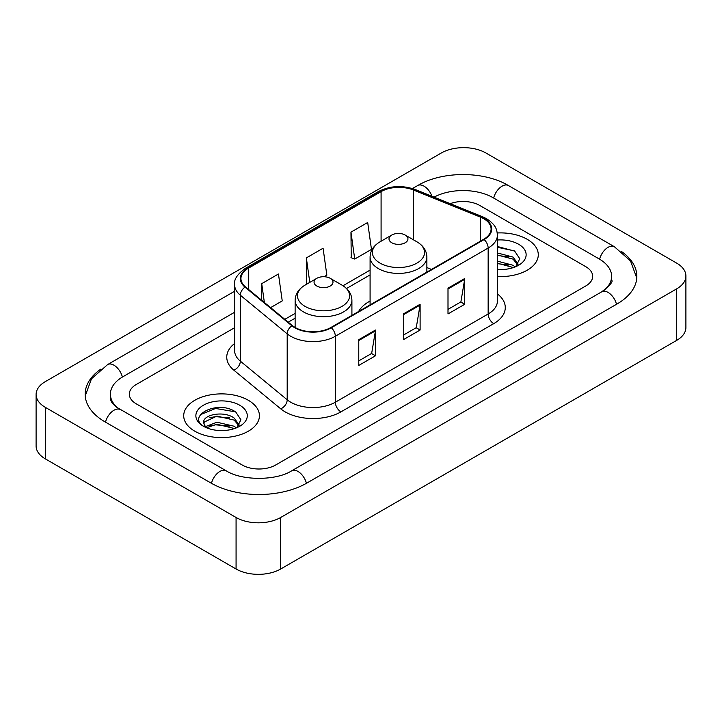 <?xml version="1.0" encoding="UTF-8"?>
<svg xmlns="http://www.w3.org/2000/svg" width="722" height="722" viewBox="0 0 722 722"><rect width="100%" height="100%" fill="white"/><g stroke="black" fill="none" stroke-linecap="round" stroke-linejoin="round"><path stroke-width="1.08" d="M370.088 301.047A41.804 24.133 0 0 0 358.608 311.507M527.195 239.289A37.86 21.859 0 0 0 497.241 232.962A37.86 21.859 0 0 1 527.195 239.289A37.86 21.859 0 0 1 538.287 254.74A37.86 21.859 0 0 0 527.195 239.289M248.341 400.286A37.86 21.859 0 0 0 207.088 395.548A37.86 21.859 0 0 0 183.713 415.737A37.86 21.859 0 0 0 194.805 431.196A37.86 21.859 0 0 0 236.058 435.935A37.86 21.859 0 0 0 259.433 415.737A37.86 21.859 0 0 0 248.341 400.286A37.86 21.859 0 0 0 207.088 395.548A37.86 21.859 0 0 0 183.713 415.737A37.86 21.859 0 0 0 194.805 431.196A37.86 21.859 0 0 0 236.058 435.935A37.86 21.859 0 0 0 259.433 415.737A37.86 21.859 0 0 0 248.341 400.286M483.695 218.685A25.243 14.575 180 0 1 491.086 228.982A25.243 14.575 180 0 1 483.695 239.289L330.884 327.508A25.243 14.575 180 0 1 292.365 325.568L245.507 286.932A25.243 14.575 180 0 1 240.94 278.575A25.243 14.575 180 0 1 248.332 268.268L381.09 191.628A25.243 14.575 180 0 1 413.408 189.994L480.329 217.051A25.243 14.575 180 0 1 483.695 218.685M484.137 218.423A25.866 14.936 0 0 0 480.69 216.753L413.769 189.696A25.866 14.936 0 0 0 380.638 191.375L247.89 268.015A25.866 14.936 0 0 0 244.993 287.139L291.85 325.775A25.866 14.936 0 0 0 331.326 327.77L484.137 239.542A25.866 14.936 0 0 0 484.137 218.423M358.771 339.683L358.771 365.44L375.503 355.784L375.503 330.026L358.771 339.683M358.771 360.874L371.659 353.437L375.431 330.884A6.308 3.646 -120 0 0 375.503 330.026M371.541 353.5L375.503 355.784M448.001 288.168L448.001 313.926L464.733 304.269L464.733 278.502L448.001 288.168M448.001 309.359L460.889 301.913L464.661 279.36A6.308 3.646 -120 0 0 464.733 278.502M460.771 301.976L464.733 304.269M403.381 313.926L403.381 339.683L420.114 330.026L420.114 304.269L403.381 313.926M403.381 335.116L416.269 327.671L420.051 305.117A6.308 3.646 -120 0 0 420.114 304.269M416.161 327.743L420.114 330.026M497.395 276.535A37.86 21.859 0 0 0 538.287 254.74A37.86 21.859 0 0 1 497.395 276.535M242.213 465.004A23.664 13.664 0 0 0 275.669 465.004L585.759 285.975A23.664 13.664 0 0 0 592.681 276.318A23.664 13.664 0 0 0 585.759 266.662L479.787 205.481A23.664 13.664 0 0 0 450.221 203.667A23.664 13.664 0 0 1 479.787 205.481L585.759 266.662A23.664 13.664 0 0 1 592.681 276.318A23.664 13.664 0 0 1 585.759 285.975L275.669 465.004A23.664 13.664 0 0 1 242.213 465.004L136.241 403.824L242.213 465.004M234.632 327.698L136.241 384.501A23.664 13.664 0 0 0 129.319 394.167A23.664 13.664 0 0 0 136.241 403.824A23.664 13.664 0 0 1 129.319 394.167A23.664 13.664 0 0 1 136.241 384.501L234.632 327.698M350.964 232.141L354.737 259.054L371.469 249.397L367.697 222.484L350.964 232.141L351.235 257.745M270.606 307.626L282.239 300.912L278.457 273.999L261.725 283.656L261.725 300.307M324.133 276.725L326.849 275.154L323.077 248.242L306.345 257.898L306.615 283.502M307.355 283.782L306.345 283.403M306.345 257.898L309.783 282.383M354.737 259.054L350.964 257.646M261.725 283.656L264.369 302.482M603.745 290.56A42.589 24.593 0 0 0 611.615 276.318A42.589 24.593 0 0 0 599.143 258.927L493.171 197.756A42.589 24.593 0 0 0 434.057 197.133M234.632 312.247L122.857 376.776A42.589 24.593 0 0 0 110.385 394.167A42.589 24.593 0 0 0 118.255 408.399M236.076 517.484A31.551 18.212 0 0 0 280.687 517.484L676.658 288.872A31.551 18.212 0 0 0 685.9 275.994A31.551 18.212 0 0 0 676.658 263.115L485.924 152.992A31.551 18.212 0 0 0 441.313 152.992L45.342 381.604A31.551 18.212 0 0 0 36.1 394.483A31.551 18.212 0 0 0 45.342 407.361L236.076 517.484L236.076 569.008A31.551 18.212 0 0 0 280.687 569.008L676.658 340.396A31.551 18.212 0 0 0 685.9 327.517L685.9 275.994M36.1 394.483L36.1 446.006A31.551 18.212 0 0 0 45.342 458.885L236.076 569.008M100.836 369.123A67.832 39.159 0 0 0 85.151 394.167A67.832 39.159 0 0 0 105.015 421.856L210.977 483.036A67.832 39.159 0 0 0 306.904 483.036L616.985 304.007A67.832 39.159 0 0 0 636.849 276.318A67.832 39.159 0 0 0 621.164 251.274M497.395 269.315L502.097 269.559M497.395 261.138L513.026 265.254L515.111 266.932M497.395 263.187L513.405 267.555M497.395 252.962L513.026 257.077L518.152 264.153M497.395 255.001L513.026 259.126L517.746 264.685M497.395 269.487A25.712 14.846 0 0 0 518.604 265.245A25.712 14.846 0 0 0 518.604 244.244A25.712 14.846 0 0 0 497.395 240.002M515.725 266.68L519.75 258.765L514.66 251.094L497.395 246.5M497.395 247.294L514.308 250.859M497.395 255.471L508.613 256.87M497.395 263.647L508.613 265.046M391.784 242.763A9.467 5.46 0 0 0 405.168 242.763A9.467 5.46 0 0 0 405.168 235.038L416.919 241.825A26.082 15.063 0 0 1 416.919 263.115A26.082 15.063 0 0 1 380.034 263.115A26.082 15.063 0 0 1 380.034 241.825C373.608 245.633 370.296 250.705 370.088 257.023A28.393 16.389 0 0 0 378.4 268.62A28.393 16.389 0 0 0 409.347 272.167A28.393 16.389 0 0 0 426.873 257.023C426.666 250.705 423.345 245.633 416.919 241.825L405.168 235.038A9.467 5.46 0 0 0 391.784 235.038A9.467 5.46 0 0 0 391.784 242.763M316.832 286.038A9.467 5.46 0 0 0 330.216 286.038A9.467 5.46 0 0 0 330.216 278.313L341.966 285.1A26.082 15.063 0 0 1 341.966 306.39A26.082 15.063 0 0 1 305.081 306.39A26.082 15.063 0 0 1 305.081 285.1C298.655 288.908 295.334 293.98 295.127 300.298A28.393 16.389 0 0 0 303.448 311.895A28.393 16.389 0 0 0 334.385 315.442A28.393 16.389 0 0 0 351.912 300.298C351.704 293.98 348.392 288.908 341.966 285.1L330.216 278.313A9.467 5.46 0 0 0 316.832 278.313A9.467 5.46 0 0 0 316.832 286.038M217.295 430.375L223.242 430.547M205.481 426.603L216.961 422.226L234.181 426.251L236.265 427.92M206.537 427.704L216.961 424.265L234.551 428.552M205.662 427.397L203.821 423.083A17.824 10.288 0 0 0 206.7 427.848M239.298 425.15L234.181 418.074C223.477 410.087 201.465 415.015 203.821 423.083L203.748 422.298M203.866 423.327L204.353 422L216.961 416.089L234.181 420.114L238.892 425.673M236.87 427.668L240.904 419.762L235.805 412.082C217.764 399.113 185.707 416.206 204.218 426.675L204.308 426.738M239.758 405.241A25.712 14.846 0 0 0 203.396 405.241A25.712 14.846 0 0 0 203.396 426.233A25.712 14.846 0 0 0 239.758 426.233A25.712 14.846 0 0 0 239.758 405.241M200.463 414.663L215.562 408.462L235.453 411.847M209.894 417.677L215.562 416.648L229.767 417.867M209.894 425.854L215.562 424.825L229.767 426.043M497.395 293.89A39.439 22.77 180 0 1 493.731 323.646L340.919 411.874A7.888 4.558 60 0 1 335.342 402.217L488.153 313.989A31.551 18.212 0 0 0 497.395 301.11L497.395 235.164A31.551 18.212 180 0 1 488.153 248.043A7.888 4.558 -120 0 0 484.137 239.542M340.919 411.874A39.439 22.77 180 0 1 285.154 411.874A39.439 22.77 180 0 1 280.732 408.832L233.883 370.196A39.439 22.77 180 0 1 234.632 343.482M290.731 402.217A31.551 18.212 0 0 0 335.342 402.217L335.342 336.272A31.551 18.212 180 0 1 287.194 333.835L240.336 295.208A31.551 18.212 180 0 1 234.632 284.757L234.632 350.702A31.551 18.212 0 0 0 240.336 361.144L287.194 399.78A31.551 18.212 0 0 0 290.731 402.217M497.395 235.164C496.889 229.749 496.384 225.237 486.52 218.676L482.377 216.663A7.888 3.691 112 0 0 480.69 216.753M482.377 216.663L415.457 189.615C402.398 184.985 389.997 185.662 378.256 191.628A7.888 4.558 60 0 1 380.638 191.375M247.89 268.015A7.888 4.558 -120 0 0 245.507 268.268C237.321 274.152 233.693 279.649 234.632 284.757M244.993 287.139A7.888 5.28 129.5 0 0 240.336 295.208L240.336 361.144A7.888 5.28 -50.5 0 1 233.883 370.196M415.457 189.615A7.888 3.691 112 0 0 413.769 189.696M291.85 325.775A7.888 5.28 129.5 0 0 287.194 333.835L287.194 399.78A7.888 5.28 -50.5 0 1 280.732 408.832M331.326 327.77A7.888 4.558 60 0 1 335.342 336.272L488.153 248.043L488.153 313.989A7.888 4.558 60 0 0 493.731 323.646M248.332 268.268L248.332 289.26M480.329 217.051L480.329 241.229M413.408 189.994L413.408 239.794M431.485 269.432L426.873 267.564M381.09 191.628L381.09 241.211M370.088 270.109L343.013 285.731M295.127 313.384L284.811 319.341M403.381 314.738L420.051 305.117M448.001 288.981L464.661 279.36M358.771 340.504L375.431 330.884M306.426 483.307A12.617 7.283 -120 0 0 291.67 470.816C276.156 480.852 241.726 480.852 226.212 470.816L116.522 407.172C113.345 404.537 111.468 402.325 110.908 400.539L110.385 398.03M211.456 483.307A12.617 7.283 -60 0 1 226.212 470.816M105.493 422.126A12.617 7.283 -60 0 1 120.249 409.636M85.214 395.945L91.495 378.779L107.632 364.565A12.617 7.283 60 0 1 122.388 377.055M412.488 188.55L417.713 185.536A12.617 7.283 60 0 1 431.937 196.276M417.713 185.536C442.324 170.897 483.794 170.897 508.405 185.536A12.617 7.283 120 0 0 493.649 198.027M508.405 185.536L614.368 246.716A12.617 7.283 120 0 0 599.612 259.207M616.507 304.278A12.617 7.283 -120 0 0 601.751 291.787L291.67 470.816M280.687 569.008L280.687 517.484M45.342 458.885L45.342 407.361M676.658 340.396L676.658 288.872M378.256 191.628L245.507 268.268M370.088 274.911L346.551 288.493M295.127 318.185L288.231 322.165M107.632 364.565L234.632 291.237M636.786 278.096L630.505 260.931L614.368 246.716M611.615 280.181C613.375 281.463 610.081 285.325 601.751 291.787M426.873 272.095L426.873 257.023M370.088 304.883L370.088 257.023M391.784 235.038L380.034 241.825M351.912 315.37L351.912 300.298M295.127 327.472L295.127 300.298M316.832 278.313L305.081 285.1"/></g></svg>
